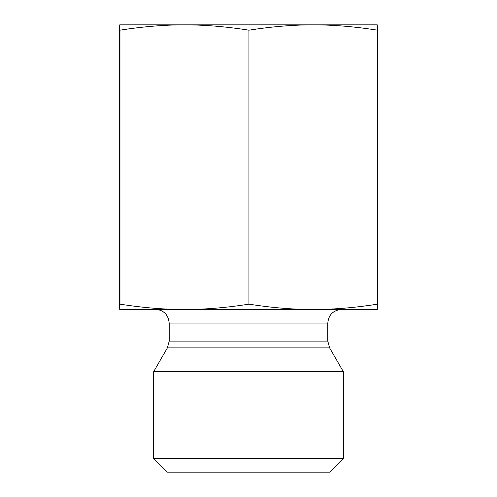 <?xml version="1.0" encoding="UTF-8"?>
<svg xmlns="http://www.w3.org/2000/svg" width="497" height="497" viewBox="0 0 497 497"><rect width="100%" height="100%" fill="white"/><g stroke="black" fill="none" stroke-linecap="round" stroke-linejoin="round"><path stroke-width="0.75" d="M119.734 24.85L377.266 24.85L377.49 30.187C354.709 26.608 333.282 24.831 313.222 24.85C293.162 24.831 271.735 26.608 248.947 30.187C226.085 26.608 204.584 24.831 184.455 24.85C164.321 24.831 142.825 26.608 119.957 30.187L119.734 24.85L119.51 30.187L119.51 304.158L119.734 309.494L119.957 304.158C142.825 307.736 164.321 309.519 184.455 309.494C204.584 309.519 226.085 307.736 248.947 304.158C271.735 307.736 293.162 309.519 313.222 309.494C333.282 309.519 354.709 307.736 377.49 304.158L377.266 309.494L119.734 309.494M248.947 30.187L248.947 304.158M377.49 30.187L377.49 304.158M119.957 30.187L119.957 304.158M327.796 341.104L169.204 341.104L169.204 323.05L327.796 323.05L327.796 341.104L329.61 347.881L343.384 371.737L153.616 371.737L167.39 347.881L329.61 347.881M327.796 323.05C328.598 314.818 333.114 310.296 341.346 309.494M153.616 458.594L167.172 472.15L329.828 472.15L343.384 458.594L153.616 458.594L153.616 371.737M167.39 347.881L169.204 341.104M169.204 323.05L168.44 318.558L166.296 314.657C163.538 311.308 159.991 309.588 155.654 309.494M343.384 458.594L343.384 371.737"/></g></svg>

